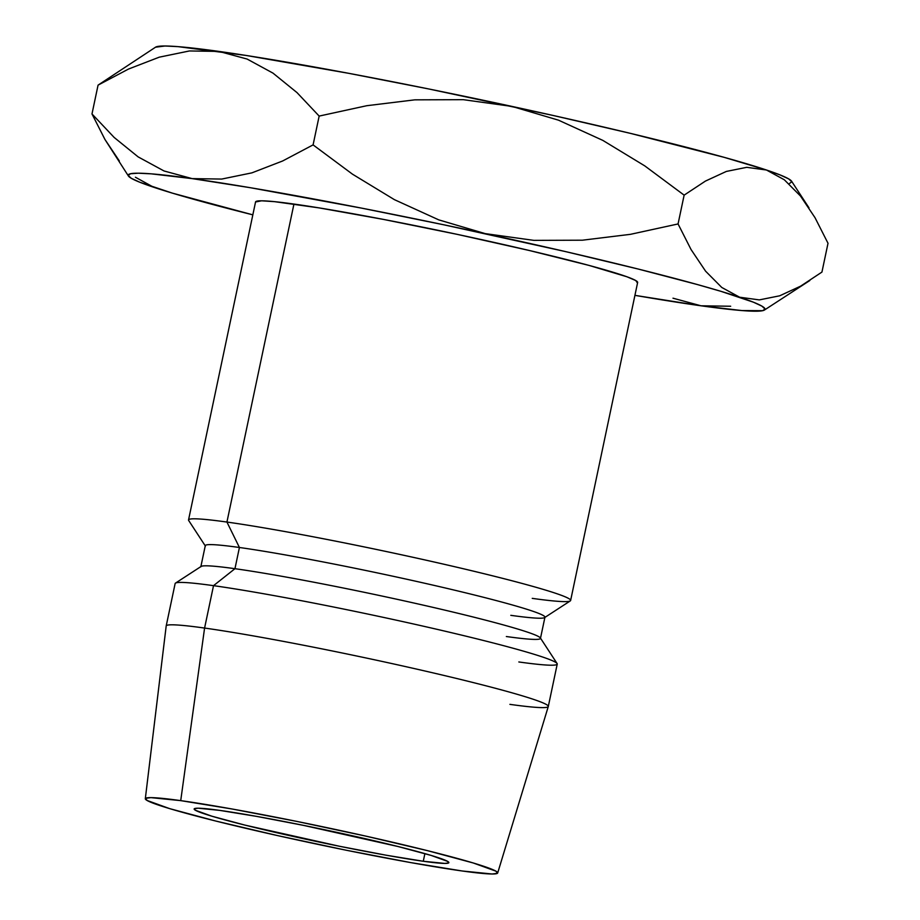<?xml version="1.0" encoding="UTF-8"?>
<svg xmlns="http://www.w3.org/2000/svg" width="920" height="920" viewBox="0 0 920 920"><rect width="100%" height="100%" fill="white"/><g stroke="black" fill="none" stroke-linecap="round" stroke-linejoin="round"><path stroke-width="1.38" d="M423.28 861.258L424.89 853.61L423.28 861.258L444.843 863.42L448.672 862.925L447.626 861.384L431.216 855.45L398.096 846.538L303.703 825.412L256.795 816.419L219.73 810.382A130.157 6.59 11.9 0 1 362.526 838.062A130.157 6.59 11.9 0 1 448.868 862.661A130.157 6.59 11.9 0 1 423.28 861.258A130.157 6.59 11.9 0 1 280.485 833.566A130.157 6.59 11.9 0 1 194.143 808.979A130.157 6.59 11.9 0 1 219.73 810.382L198.168 808.208L194.327 808.714L195.385 810.255L211.795 816.178L244.915 825.102L339.308 846.227L386.216 855.22L423.28 861.258M497.685 872.988A180.055 9.108 11.9 0 1 462.288 870.998L411.022 862.649L346.138 850.218L277.495 835.578L215.556 820.985L169.74 808.657L147.039 800.446L145.578 798.318L150.892 797.629L180.722 800.63A180.055 9.108 11.9 0 1 378.626 839.017A180.055 9.108 11.9 0 1 497.685 872.988L548.285 706.514A195.247 9.878 -168.1 0 0 419.175 669.679A195.247 9.878 -168.1 0 0 204.585 628.061A195.247 9.878 11.9 0 1 418.784 669.587A195.247 9.878 11.9 0 1 548.297 706.48L557.232 664.079A195.247 9.878 -168.1 0 0 427.719 627.187A195.247 9.878 -168.1 0 0 213.52 585.66A195.247 9.878 11.9 0 1 423.108 626.14A195.247 9.878 11.9 0 1 557.083 663.527L540.339 637.917A173.546 8.786 -168.1 0 0 421.256 604.681A173.546 8.786 -168.1 0 0 234.956 568.698A173.546 8.786 11.9 0 1 425.339 605.613A173.546 8.786 11.9 0 1 540.466 638.399L544.939 617.205A173.546 8.786 -168.1 0 0 429.812 584.407A173.546 8.786 -168.1 0 0 239.418 547.492A173.546 8.786 11.9 0 1 433.872 585.338A173.546 8.786 11.9 0 1 544.628 617.584L570.285 600.909A195.247 9.878 -168.1 0 0 445.683 564.627A195.247 9.878 -168.1 0 0 226.929 522.054L293.94 204.056A195.247 9.878 -168.1 0 0 255.553 201.952L188.531 519.949A195.247 9.878 11.9 0 1 226.929 522.054A195.247 9.878 -168.1 0 0 188.68 520.49L205.424 546.112A173.546 8.786 11.9 0 1 239.418 547.492L226.929 522.054L239.418 547.492A173.546 8.786 -168.1 0 0 205.298 545.629L200.824 566.823A173.546 8.786 11.9 0 1 234.956 568.698L239.418 547.492L234.956 568.698A173.546 8.786 -168.1 0 0 201.135 566.433L175.478 583.119A195.247 9.878 11.9 0 1 213.52 585.66L234.956 568.698L213.52 585.66A195.247 9.878 -168.1 0 0 175.133 583.556L166.198 625.956A195.247 9.878 11.9 0 1 204.585 628.061L213.52 585.66L204.585 628.061A195.247 9.878 -168.1 0 0 166.186 626.002L145.314 798.732A180.055 9.108 11.9 0 1 180.722 800.63L204.585 628.061L180.722 800.63L231.989 808.979L296.872 821.422L365.516 836.05L427.455 850.644L473.271 862.983L495.972 871.182L497.421 873.31L492.119 874L462.288 870.998A180.055 9.108 11.9 0 1 265.121 832.784A180.055 9.108 11.9 0 1 145.314 798.732M153.525 187.197L153.559 187.208A325.404 16.468 11.9 0 0 252.827 214.843L172.327 193.119L139.805 182.24L131.296 178.296L128.179 175.444L130.513 173.742L138.264 173.202L151.282 173.845L192.165 178.618L250.401 187.714L361.318 208.07L443.624 224.756L565.708 251.631L638.077 269.008L697.406 284.556L720.866 291.306L753.399 302.185L761.898 306.118L765.014 308.971L762.68 310.684L741.911 310.569L701.029 305.796L634.926 295.354A325.404 16.468 11.9 0 0 701.029 305.796L730.675 306.245M637.353 282.865L635.778 280.554L626.934 276.77L589.064 265.42L529.495 250.539L457.309 234.381L383.502 219.42L319.286 207.92L274.459 201.652L261.59 200.802L255.541 201.986M548.297 706.48A195.247 9.878 11.9 0 1 509.898 704.363M557.083 663.527A195.247 9.878 11.9 0 1 518.834 661.963M540.466 638.399A173.546 8.786 11.9 0 1 506.345 636.525M544.628 617.584A173.546 8.786 11.9 0 1 510.807 615.331M570.63 600.472L637.64 282.463A195.247 9.878 -168.1 0 0 508.127 245.582A195.247 9.878 -168.1 0 0 293.94 204.056L226.929 522.054A195.247 9.878 11.9 0 1 441.117 563.592A195.247 9.878 11.9 0 1 570.63 600.472A195.247 9.878 11.9 0 1 532.243 598.368M155.526 47.207L165.071 46L178.089 46.644L246.146 55.453L348.806 73.335L428.892 88.987L552.943 115.425L630.039 133.273L724.212 157.355L766.44 170.005L784.311 179.768L800.504 196.052L815.016 217.683L828.011 243.271L821.939 272.078L800.641 286.143L779.723 295.791L759.31 299.897L739.634 297.217A325.404 16.468 11.9 0 1 764.428 310.04A325.404 16.468 11.9 0 1 701.029 305.796L672.991 298.195L701.029 305.796M800.504 196.052L815.016 217.683L828.011 243.271L821.939 272.078L800.641 286.143L779.723 295.791L759.31 299.897L739.634 297.217L721.763 287.454L705.582 271.17L691.058 249.538L678.063 223.951L630.43 234.335L582.417 240.2L533.933 240.373L485.208 233.623A325.404 16.468 11.9 0 1 739.634 297.217L721.763 287.454L705.582 271.17L691.058 249.538L678.063 223.951L684.135 195.143L705.444 181.079L726.351 171.43L746.775 167.325L766.44 170.005L780.194 174.984L788.704 178.917L791.821 181.769L789.486 183.482M352.475 174.167L313.087 144.888L282.624 160.988L251.907 172.856L221.708 179.066L192.165 178.618A325.404 16.468 11.9 0 1 485.208 233.623L438.736 219.857L394.381 199.64L352.475 174.167L313.087 144.888L319.159 116.081L366.792 105.708L414.805 99.843L463.289 99.67L512.014 106.421A325.404 16.468 -168.1 0 0 218.971 51.416A325.404 16.468 -168.1 0 0 155.572 47.173L98.06 85.134L128.524 69.046L159.24 57.178L189.439 50.956L218.971 51.416L247.112 59.052L272.998 73.129L296.999 92.598L319.159 116.081L366.792 105.708L414.805 99.843L463.289 99.67L512.014 106.421L558.497 120.175L602.853 140.403L644.759 165.876L684.135 195.143L705.444 181.079L726.351 171.43L746.775 167.325L766.44 170.005A325.404 16.468 -168.1 0 0 512.014 106.421L558.497 120.175L602.853 140.403L644.759 165.876L684.135 195.143L678.063 223.951L630.43 234.335L582.417 240.2L533.933 240.373L485.208 233.623L438.736 219.857L394.381 199.64L352.475 174.167M114.149 137.436L91.988 113.953L104.949 139.472L128.421 176.007A325.404 16.468 11.9 0 1 192.165 178.618L164.036 170.97L138.149 156.894L114.149 137.436L91.988 113.953L98.06 85.134L128.524 69.046L159.24 57.178L189.439 50.956L218.971 51.416L247.112 59.052L272.998 73.129L296.999 92.598L319.159 116.081L313.087 144.888L282.624 160.988L251.907 172.856L221.708 179.066L192.165 178.618L164.036 170.97M135.424 177.238L153.583 187.22A325.404 16.468 11.9 0 1 128.421 176.007M808.979 207.828L791.579 181.205A325.404 16.468 -168.1 0 0 766.44 170.005L784.311 179.768M119.404 71.047L98.06 85.134L91.988 113.953L104.949 139.472L119.301 160.919M764.428 310.04L809.795 280.542"/></g></svg>
